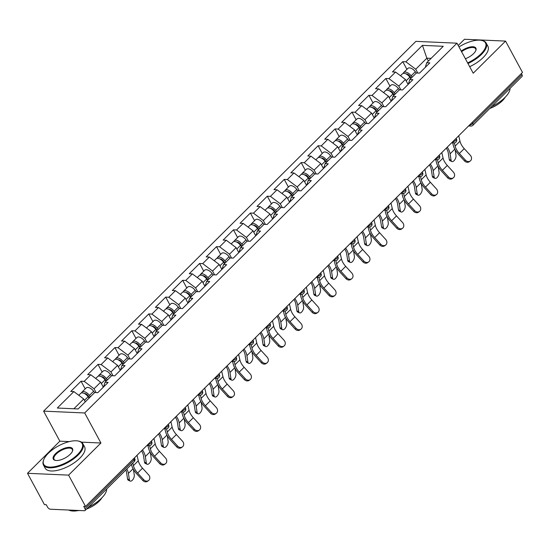 <?xml version="1.0" encoding="UTF-8"?>
<svg xmlns="http://www.w3.org/2000/svg" width="550" height="550" viewBox="0 0 550 550"><rect width="100%" height="100%" fill="white"/><g stroke="black" fill="none" stroke-linecap="round" stroke-linejoin="round"><path stroke-width="0.82" d="M69.3 441.595L59.847 441.176L27.5 473.303L44.44 504.632L46.234 504.707L47.472 506.997A2.688 1.403 -134.8 0 0 50.428 509.224L84.329 510.73A2.688 1.403 -134.8 0 0 85.064 510.496A2.688 1.403 -134.8 0 0 84.968 508.668L83.731 506.378L85.525 506.461L522.5 72.421L505.56 41.099L464.475 39.27L458.219 45.485M59.847 441.176L43.601 411.139L415.889 41.36L456.974 43.189L84.686 412.967L43.601 411.139M85.271 401.885L83.717 399.011L73.858 391.593L57.31 408.031L78.148 408.959L94.703 392.521L97.817 392.659L108.13 382.415L105.016 382.277L103.579 386.932M73.858 391.593L70.744 391.449L81.056 381.212L85.216 388.898M96.085 392.583L94.029 388.768L84.171 381.349L81.056 381.212M84.171 381.349L90.791 374.77L87.677 374.632L97.989 364.396L102.142 372.082M113.018 375.76L110.956 371.951L101.104 364.533L97.989 364.396M101.104 364.533L107.724 357.954L104.61 357.816L114.922 347.572L119.075 355.266M129.951 358.944L127.889 355.128L118.037 347.71L114.922 347.572M118.037 347.71L124.657 341.137L121.543 341L131.849 330.756L136.008 338.442M146.884 342.127L144.822 338.312L134.963 330.894L131.849 330.756M134.963 330.894L141.584 324.321L138.469 324.177L148.782 313.94L152.941 321.626M163.817 325.311L161.755 321.496L151.896 314.077L148.782 313.94M151.896 314.077L158.517 307.498L155.403 307.361L165.715 297.117L169.874 304.81M180.751 308.488L178.688 304.679L168.829 297.261L165.715 297.117M168.829 297.261L175.45 290.682L172.336 290.544L182.648 280.301L186.808 287.987M197.677 291.672L195.621 287.856L185.762 280.438L182.648 280.301M185.762 280.438L192.383 273.866L189.269 273.728L199.581 263.484L203.734 271.171M214.61 274.856L212.548 271.04L202.696 263.622L199.581 263.484M202.696 263.622L209.316 257.049L206.202 256.905L216.514 246.668L220.667 254.354M231.543 258.032L229.481 254.224L219.629 246.806L216.514 246.668M219.629 246.806L226.249 240.226L223.135 240.089L233.441 229.845L237.6 237.538M248.476 241.216L246.414 237.407L236.555 229.989L233.441 229.845M236.555 229.989L243.176 223.41L240.061 223.272L250.374 213.029L254.533 220.715M265.409 224.4L263.347 220.584L253.488 213.166L250.374 213.029M253.488 213.166L260.109 206.594L256.994 206.456L267.307 196.212L271.466 203.899M282.343 207.584L280.28 203.768L270.421 196.35L267.307 196.212M270.421 196.35L277.042 189.778L273.928 189.633L284.24 179.396L288.399 187.083M299.269 190.761L297.213 186.952L287.354 179.534L284.24 179.396M287.354 179.534L293.975 172.954L290.861 172.817L301.173 162.573L305.326 170.266M316.202 173.944L314.139 170.136L304.288 162.718L301.173 162.573M304.288 162.718L310.908 156.138L307.794 156.001L318.106 145.757L322.259 153.443M333.135 157.128L331.072 153.312L321.221 145.894L318.106 145.757M321.221 145.894L327.841 139.322L324.727 139.184L335.032 128.941L339.192 136.627M350.068 140.312L348.006 136.496L338.147 129.078L335.032 128.941M338.147 129.078L344.768 122.499L341.653 122.361L351.966 112.124L356.125 119.811M367.001 123.489L364.939 119.68L355.08 112.262L351.966 112.124M355.08 112.262L361.701 105.683L358.586 105.545L368.899 95.301L373.058 102.994M383.934 106.672L381.872 102.864L372.013 95.439L368.899 95.301M372.013 95.439L378.634 88.866L375.519 88.729L385.832 78.485L389.991 86.171M400.861 89.856L398.805 86.041L388.946 78.623L385.832 78.485M388.946 78.623L395.567 72.05L392.453 71.912L402.765 61.669L406.918 69.355M417.794 73.04L415.731 69.224L405.879 61.806L402.765 61.669M405.879 61.806L422.428 45.368L443.272 46.296L426.717 62.734L425.288 67.389M105.016 382.277L111.636 375.698L114.751 375.842L125.056 365.599L121.942 365.461L128.562 358.882L131.677 359.019L141.989 348.782L138.875 348.638L145.496 342.066L148.61 342.203L158.922 331.959L155.808 331.822L162.429 325.249L165.543 325.387L175.856 315.143L172.741 315.006L179.362 308.426L182.476 308.564L192.789 298.327L189.674 298.189L196.295 291.61L199.409 291.748L209.722 281.504L206.607 281.366L213.228 274.794L216.343 274.931L226.648 264.688L223.534 264.55L230.154 257.978L233.269 258.115L243.581 247.871L240.467 247.734L247.087 241.154L250.202 241.292L260.514 231.055L257.4 230.917L264.021 224.338L267.135 224.476L277.447 214.232L274.333 214.094L280.954 207.522L284.068 207.659L294.381 197.416L291.266 197.278L297.887 190.699L301.001 190.843L311.314 180.599L308.199 180.462L314.82 173.882L317.934 174.02L328.24 163.783L325.126 163.639L331.746 157.066L334.861 157.204L345.173 146.96L342.059 146.822L348.679 140.25L351.794 140.387L362.106 130.144L358.992 130.006L365.612 123.427L368.727 123.571L379.039 113.328L375.925 113.19L382.546 106.611L385.66 106.748L395.973 96.511L392.858 96.367L399.479 89.794L402.593 89.932L412.906 79.688L409.791 79.551L416.412 72.978L419.526 73.116L429.832 62.872L426.717 62.734M103.338 387.172L100.65 382.188L94.029 388.768M100.65 382.188L90.791 374.77M120.271 370.349L117.576 365.372L110.956 371.951M117.576 365.372L107.724 357.954M121.942 365.461L120.512 370.116M137.204 353.533L134.509 348.556L127.889 355.128M134.509 348.556L124.657 341.137M138.875 348.638L137.438 353.299M154.137 336.717L151.442 331.739L144.822 338.312M151.442 331.739L141.584 324.321M155.808 331.822L154.371 336.483M171.071 319.901L168.376 314.916L161.755 321.496M168.376 314.916L158.517 307.498M172.741 315.006L171.304 319.66M187.997 303.077L185.309 298.1L178.688 304.679M185.309 298.1L175.45 290.682M189.674 298.189L188.238 302.844M204.93 286.261L202.242 281.284L195.621 287.856M202.242 281.284L192.383 273.866M206.607 281.366L205.171 286.028M221.863 269.445L219.168 264.468L212.548 271.04M219.168 264.468L209.316 257.049M223.534 264.55L222.104 269.211M238.796 252.629L236.101 247.644L229.481 254.224M236.101 247.644L226.249 240.226M240.467 247.734L239.03 252.388M255.729 235.806L253.034 230.828L246.414 237.407M253.034 230.828L243.176 223.41M257.4 230.917L255.963 235.572M272.663 218.989L269.968 214.012L263.347 220.584M269.968 214.012L260.109 206.594M274.333 214.094L272.896 218.756M289.589 202.173L286.901 197.196L280.28 203.768M286.901 197.196L277.042 189.778M291.266 197.278L289.829 201.939M306.522 185.357L303.834 180.373L297.213 186.952M303.834 180.373L293.975 172.954M308.199 180.462L306.762 185.116M323.455 168.534L320.76 163.556L314.139 170.136M320.76 163.556L310.908 156.138M325.126 163.639L323.696 168.3M340.388 151.718L337.693 146.74L331.072 153.312M337.693 146.74L327.841 139.322M342.059 146.822L340.622 151.484M357.321 134.901L354.626 129.924L348.006 136.496M354.626 129.924L344.768 122.499M358.992 130.006L357.555 134.667M374.254 118.085L371.559 113.101L364.939 119.68M371.559 113.101L361.701 105.683M375.925 113.19L374.488 117.844M391.181 101.262L388.493 96.284L381.872 102.864M388.493 96.284L378.634 88.866M392.858 96.367L391.421 101.028M408.114 84.446L405.426 79.468L398.805 86.041M405.426 79.468L395.567 72.05M409.791 79.551L408.354 84.212M472.189 122.396L472.773 123.468L521.943 74.628L521.359 73.556M521.943 74.628A2.688 1.403 45.2 0 1 522.039 76.457L472.869 125.297A2.688 1.403 45.2 0 0 472.773 123.468A2.688 1.127 151.6 0 1 469.562 125.001M428.416 61.05L426.862 58.176L415.731 69.224M431.118 58.362L426.862 58.176L422.428 45.368M27.5 473.303L68.585 475.131L85.525 506.461M68.585 475.131L100.932 443.004L84.686 412.967M456.974 43.189L473.22 73.226L505.56 41.099M83.717 399.011L73.886 408.767M100.932 443.004L81.386 442.138M470.264 160.999L469.274 161.721A4.029 3.431 -126 0 1 464.454 160.882L465.444 160.167A4.029 3.431 54 0 0 470.264 160.999A4.029 3.431 54 0 0 470.332 155.313L464.228 148.631A12.004 6.249 45.2 0 1 461.299 144.567A12.004 6.249 45.2 0 1 459.993 141.233L458.728 135.761M465.444 160.167L459.346 153.484A12.004 6.249 45.2 0 1 456.418 149.414A12.004 6.249 45.2 0 1 455.111 146.087L454.369 142.876M452.712 142.835L453.303 145.372A14.334 7.466 -134.8 0 0 454.857 149.346A14.334 7.466 -134.8 0 0 458.356 154.199L464.454 160.882M447.246 147.173A14.334 7.466 45.2 0 1 448.394 149.057A14.334 7.466 45.2 0 1 450.106 153.835L451.103 160.291A4.029 2.007 114.7 0 0 451.859 161.528L450.024 160.683A4.029 2.007 -65.3 0 1 449.268 159.445L448.271 152.989A12.004 6.249 -134.8 0 0 446.834 148.988A12.004 6.249 -134.8 0 0 446.318 148.094M451.859 161.528A4.029 2.007 114.7 0 0 454.74 159.816A4.029 2.007 114.7 0 0 455.991 155.437L455.118 149.806M400.482 75.749L402.387 73.858A5.912 3.08 45.2 0 1 409.832 77.165L410.822 78.526M403.226 73.404A5.912 3.08 45.2 0 1 403.693 72.566A5.912 3.08 45.2 0 1 411.139 75.873L412.129 77.227M403.693 72.566L407.866 68.413A5.912 3.08 45.2 0 1 415.312 71.72L416.302 73.081M411.228 78.121L409.846 76.223A3.582 1.863 -134.8 0 0 406.031 73.906M452.457 142.828A14.334 7.466 45.2 0 1 452.863 143.481M467.631 62.893A21.863 9.185 -28.4 0 0 480.879 53.969A21.863 9.185 -28.4 0 0 481.284 40.356A21.863 9.185 -28.4 0 0 458.996 46.922M481.58 40.418A22.399 9.412 151.6 0 1 481.882 40.466A22.399 9.412 151.6 0 1 486.2 43.093A22.399 9.412 151.6 0 1 481.47 54.416A22.399 9.412 151.6 0 1 467.974 63.525M461.237 51.068A10.931 4.592 151.6 0 1 472.203 46.736A10.931 4.592 151.6 0 1 475.798 50.579A10.931 4.592 151.6 0 1 473.571 53.639A10.931 4.592 151.6 0 1 465.396 58.754M475.668 50.868A10.395 4.366 -28.4 0 0 475.64 48.806A10.395 4.366 -28.4 0 0 461.581 51.7M510.056 88.358A22.399 9.412 151.6 0 1 504.824 97.611A22.399 9.412 151.6 0 1 491.783 106.514M505.154 97.281A16.129 6.779 151.6 0 1 502.411 100.712A16.129 6.779 151.6 0 1 489.83 108.453M486.2 43.093L487.898 46.241A22.399 9.412 151.6 0 1 483.168 57.557A22.399 9.412 151.6 0 1 469.672 66.674M48.318 453.283A21.863 9.185 -28.4 0 0 43.862 459.408A21.863 9.185 -28.4 0 0 53.529 466.868A21.863 9.185 -28.4 0 0 77.55 454.582A21.863 9.185 -28.4 0 0 77.956 440.976A21.863 9.185 -28.4 0 0 48.318 453.283M78.251 441.031A22.399 9.412 151.6 0 1 78.554 441.086A22.399 9.412 151.6 0 1 82.871 443.706A22.399 9.412 151.6 0 1 78.141 455.029A22.399 9.412 151.6 0 1 58.039 466.62A22.399 9.412 151.6 0 1 43.464 465.011A22.399 9.412 151.6 0 1 43.629 459.972A22.399 9.412 151.6 0 1 43.752 459.683M55.626 453.606A10.931 4.592 151.6 0 1 67.636 447.466A10.931 4.592 151.6 0 1 72.469 451.192A10.931 4.592 151.6 0 1 70.242 454.259A10.931 4.592 151.6 0 1 55.419 460.412A10.931 4.592 151.6 0 1 55.626 453.606M72.339 451.481A10.395 4.366 -28.4 0 0 72.304 449.419A10.395 4.366 -28.4 0 0 65.546 448.669A10.395 4.366 -28.4 0 0 56.217 454.053A10.395 4.366 -28.4 0 0 54.024 459.305A10.395 4.366 -28.4 0 0 55.736 460.46M106.728 488.971A22.399 9.412 151.6 0 1 101.496 498.224A22.399 9.412 151.6 0 1 88.454 507.127M78.733 510.482A22.399 9.412 151.6 0 1 68.729 510.036M101.826 497.894A16.129 6.779 151.6 0 1 99.083 501.325A16.129 6.779 151.6 0 1 86.501 509.066M79.936 510.538A16.129 6.779 151.6 0 1 78.423 510.544M82.871 443.706L84.569 446.854A22.399 9.412 151.6 0 1 79.839 458.178A22.399 9.412 151.6 0 1 59.744 469.769A22.399 9.412 151.6 0 1 45.162 468.16L43.464 465.011M453.331 177.815L452.341 178.537A4.029 3.431 -126 0 1 447.528 177.705L448.518 176.983A4.029 3.431 54 0 0 453.331 177.815A4.029 3.431 54 0 0 453.399 172.129L447.294 165.447A12.004 6.249 45.2 0 1 444.373 161.384A12.004 6.249 45.2 0 1 443.066 158.056L441.801 152.584M448.518 176.983L442.413 170.301A12.004 6.249 45.2 0 1 439.484 166.231A12.004 6.249 45.2 0 1 438.178 162.903L437.436 159.692M435.786 159.658L436.37 162.188A14.334 7.466 -134.8 0 0 437.931 166.162A14.334 7.466 -134.8 0 0 441.423 171.022L447.528 177.705M436.397 194.638L435.408 195.353A4.029 3.431 -126 0 1 430.595 194.521L431.585 193.799A4.029 3.431 54 0 0 436.397 194.638A4.029 3.431 54 0 0 436.466 188.952L430.361 182.27A12.004 6.249 45.2 0 1 427.439 178.2A12.004 6.249 45.2 0 1 426.133 174.873L424.868 169.4M431.585 193.799L425.48 187.117A12.004 6.249 45.2 0 1 422.551 183.054A12.004 6.249 45.2 0 1 421.245 179.719L420.502 176.509M418.853 176.474L419.437 179.004A14.334 7.466 -134.8 0 0 420.998 182.985A14.334 7.466 -134.8 0 0 424.49 187.839L430.595 194.521M419.464 211.454L418.474 212.176A4.029 3.431 -126 0 1 413.662 211.337L414.652 210.616A4.029 3.431 54 0 0 419.464 211.454A4.029 3.431 54 0 0 419.533 205.769L413.435 199.086A12.004 6.249 45.2 0 1 410.506 195.016A12.004 6.249 45.2 0 1 409.2 191.689L407.935 186.216M414.652 210.616L408.547 203.94A12.004 6.249 45.2 0 1 405.618 199.87A12.004 6.249 45.2 0 1 404.319 196.542L403.569 193.332M401.919 193.291L402.504 195.827A14.334 7.466 -134.8 0 0 404.064 199.801A14.334 7.466 -134.8 0 0 407.557 204.655L413.662 211.337M402.531 228.271L401.541 228.992A4.029 3.431 -126 0 1 396.729 228.154L397.719 227.439A4.029 3.431 54 0 0 402.531 228.271A4.029 3.431 54 0 0 402.6 222.585L396.502 215.903A12.004 6.249 45.2 0 1 393.573 211.839A12.004 6.249 45.2 0 1 392.267 208.505L391.002 203.032M397.719 227.439L391.614 220.756A12.004 6.249 45.2 0 1 388.692 216.686A12.004 6.249 45.2 0 1 387.386 213.359L386.643 210.148M384.986 210.107L385.571 212.644A14.334 7.466 -134.8 0 0 387.131 216.617A14.334 7.466 -134.8 0 0 390.624 221.471L396.729 228.154M385.598 245.087L384.615 245.809A4.029 3.431 -126 0 1 379.796 244.977L380.786 244.255A4.029 3.431 54 0 0 385.598 245.087A4.029 3.431 54 0 0 385.674 239.401L379.569 232.719A12.004 6.249 45.2 0 1 376.64 228.656A12.004 6.249 45.2 0 1 375.334 225.328L374.069 219.856M380.786 244.255L374.681 237.572A12.004 6.249 45.2 0 1 371.759 233.509A12.004 6.249 45.2 0 1 370.453 230.175L369.71 226.964M368.053 226.93L368.644 229.46A14.334 7.466 -134.8 0 0 370.198 233.434A14.334 7.466 -134.8 0 0 373.697 238.294L379.796 244.977M430.313 163.989A14.334 7.466 45.2 0 1 431.461 165.88A14.334 7.466 45.2 0 1 433.173 170.651L434.17 177.107A4.029 2.007 114.7 0 0 434.926 178.344L433.091 177.499A4.029 2.007 -65.3 0 1 432.334 176.261L431.337 169.806A12.004 6.249 -134.8 0 0 429.901 165.804A12.004 6.249 -134.8 0 0 429.385 164.911M434.926 178.344A4.029 2.007 114.7 0 0 437.807 176.639A4.029 2.007 114.7 0 0 439.058 172.253L438.185 166.629M383.549 92.565L385.454 90.674A5.912 3.08 45.2 0 1 392.899 93.981L393.889 95.343M386.299 90.221A5.912 3.08 45.2 0 1 386.76 89.382A5.912 3.08 45.2 0 1 394.206 92.689L395.196 94.05M386.76 89.382L390.94 85.229A5.912 3.08 45.2 0 1 398.386 88.536L399.376 89.897M394.295 94.937L392.913 93.039A3.582 1.863 -134.8 0 0 389.104 90.723M435.531 159.644A14.334 7.466 45.2 0 1 435.93 160.297M413.38 180.806A14.334 7.466 45.2 0 1 414.528 182.696A14.334 7.466 45.2 0 1 416.24 187.474L417.244 193.923A4.029 2.007 114.7 0 0 417.993 195.161L416.158 194.315A4.029 2.007 -65.3 0 1 415.408 193.077L414.404 186.629A12.004 6.249 -134.8 0 0 412.967 182.627A12.004 6.249 -134.8 0 0 412.452 181.727M417.993 195.161A4.029 2.007 114.7 0 0 420.874 193.456A4.029 2.007 114.7 0 0 422.125 189.076L421.252 183.446M366.623 109.388L368.527 107.491A5.912 3.08 45.2 0 1 375.966 110.797L376.956 112.159M369.366 107.037A5.912 3.08 45.2 0 1 369.827 106.198A5.912 3.08 45.2 0 1 377.272 109.505L378.263 110.866M369.827 106.198L374.007 102.046A5.912 3.08 45.2 0 1 381.453 105.353L382.442 106.714M377.362 111.76L375.98 109.856A3.582 1.863 -134.8 0 0 372.171 107.546M418.598 176.461A14.334 7.466 45.2 0 1 418.997 177.114M396.447 197.629A14.334 7.466 45.2 0 1 397.595 199.512A14.334 7.466 45.2 0 1 399.307 204.291L400.311 210.746A4.029 2.007 114.7 0 0 401.067 211.984L399.231 211.138A4.029 2.007 -65.3 0 1 398.475 209.901L397.471 203.445A12.004 6.249 -134.8 0 0 396.041 199.444A12.004 6.249 -134.8 0 0 395.519 198.55M401.067 211.984A4.029 2.007 114.7 0 0 403.947 210.272A4.029 2.007 114.7 0 0 405.192 205.893L404.319 200.262M349.69 126.204L351.594 124.314A5.912 3.08 45.2 0 1 359.04 127.621L360.03 128.975M352.433 123.853A5.912 3.08 45.2 0 1 352.894 123.014A5.912 3.08 45.2 0 1 360.339 126.321L361.329 127.683M352.894 123.014L357.074 118.869A5.912 3.08 45.2 0 1 364.519 122.176L365.509 123.537M360.436 128.576L359.047 126.672A3.582 1.863 -134.8 0 0 355.238 124.362M401.665 193.284A14.334 7.466 45.2 0 1 402.071 193.937M379.514 214.445A14.334 7.466 45.2 0 1 380.662 216.329A14.334 7.466 45.2 0 1 382.381 221.107L383.377 227.562A4.029 2.007 114.7 0 0 384.134 228.8L382.298 227.954A4.029 2.007 -65.3 0 1 381.542 226.717L380.538 220.261A12.004 6.249 -134.8 0 0 379.108 216.26A12.004 6.249 -134.8 0 0 378.586 215.366M384.134 228.8A4.029 2.007 114.7 0 0 387.014 227.088A4.029 2.007 114.7 0 0 388.259 222.709L387.393 217.078M332.757 143.021L334.661 141.13A5.912 3.08 45.2 0 1 342.107 144.437L343.097 145.798M335.5 140.676A5.912 3.08 45.2 0 1 335.961 139.838A5.912 3.08 45.2 0 1 343.406 143.144L344.396 144.506M335.961 139.838L340.141 135.685A5.912 3.08 45.2 0 1 347.586 138.992L348.576 140.353M343.502 145.392L342.114 143.495A3.582 1.863 -134.8 0 0 338.305 141.178M384.732 210.1A14.334 7.466 45.2 0 1 385.138 210.753M362.581 231.261A14.334 7.466 45.2 0 1 363.729 233.152A14.334 7.466 45.2 0 1 365.447 237.923L366.444 244.379A4.029 2.007 114.7 0 0 367.201 245.616L365.365 244.771A4.029 2.007 -65.3 0 1 364.609 243.533L363.612 237.077A12.004 6.249 -134.8 0 0 362.175 233.076A12.004 6.249 -134.8 0 0 361.652 232.183M367.201 245.616A4.029 2.007 114.7 0 0 370.081 243.911A4.029 2.007 114.7 0 0 371.326 239.532L370.459 233.901M315.824 159.837L317.728 157.946A5.912 3.08 45.2 0 1 325.174 161.253L326.164 162.614M318.567 157.493A5.912 3.08 45.2 0 1 319.028 156.654A5.912 3.08 45.2 0 1 326.473 159.961L327.463 161.322M319.028 156.654L323.207 152.501A5.912 3.08 45.2 0 1 330.653 155.808L331.643 157.169M326.569 162.209L325.188 160.311A3.582 1.863 -134.8 0 0 321.372 157.994M367.799 226.916A14.334 7.466 45.2 0 1 368.204 227.569M368.672 261.91L367.682 262.625A4.029 3.431 -126 0 1 362.862 261.793L363.853 261.071A4.029 3.431 54 0 0 368.672 261.91A4.029 3.431 54 0 0 368.741 256.224L362.636 249.542A12.004 6.249 45.2 0 1 359.707 245.472A12.004 6.249 45.2 0 1 358.401 242.144L357.136 236.672M363.853 261.071L357.754 254.389A12.004 6.249 45.2 0 1 354.826 250.326A12.004 6.249 45.2 0 1 353.519 246.998L352.777 243.781M351.12 243.746L351.711 246.283A14.334 7.466 -134.8 0 0 353.265 250.257A14.334 7.466 -134.8 0 0 356.764 255.111L362.862 261.793M345.654 248.077A14.334 7.466 45.2 0 1 346.803 249.968A14.334 7.466 45.2 0 1 348.514 254.746L349.511 261.195A4.029 2.007 114.7 0 0 350.268 262.433L348.432 261.587A4.029 2.007 -65.3 0 1 347.676 260.349L346.679 253.901A12.004 6.249 -134.8 0 0 345.242 249.899A12.004 6.249 -134.8 0 0 344.726 249.006M350.268 262.433A4.029 2.007 114.7 0 0 353.148 260.728A4.029 2.007 114.7 0 0 354.399 256.348L353.526 250.718M298.891 176.66L300.795 174.762A5.912 3.08 45.2 0 1 308.241 178.069L309.231 179.431M301.634 174.309A5.912 3.08 45.2 0 1 302.101 173.47A5.912 3.08 45.2 0 1 309.547 176.777L310.537 178.138M302.101 173.47L306.274 169.324A5.912 3.08 45.2 0 1 313.72 172.624L314.71 173.986M309.636 179.032L308.254 177.127A3.582 1.863 -134.8 0 0 304.439 174.817M350.866 243.732A14.334 7.466 45.2 0 1 351.271 244.386M351.739 278.726L350.749 279.448A4.029 3.431 -126 0 1 345.936 278.609L346.926 277.887A4.029 3.431 54 0 0 351.739 278.726A4.029 3.431 54 0 0 351.808 273.041L345.702 266.358A12.004 6.249 45.2 0 1 342.781 262.288A12.004 6.249 45.2 0 1 341.474 258.961L340.209 253.488M346.926 277.887L340.821 271.212A12.004 6.249 45.2 0 1 337.893 267.142A12.004 6.249 45.2 0 1 336.586 263.814L335.844 260.604M334.194 260.562L334.778 263.099A14.334 7.466 -134.8 0 0 336.339 267.073A14.334 7.466 -134.8 0 0 339.831 271.927L345.936 278.609M328.721 264.901A14.334 7.466 45.2 0 1 329.869 266.784A14.334 7.466 45.2 0 1 331.581 271.562L332.578 278.018A4.029 2.007 114.7 0 0 333.334 279.256L331.499 278.41A4.029 2.007 -65.3 0 1 330.743 277.173L329.746 270.717A12.004 6.249 -134.8 0 0 328.309 266.716A12.004 6.249 -134.8 0 0 327.793 265.822M333.334 279.256A4.029 2.007 114.7 0 0 336.215 277.544A4.029 2.007 114.7 0 0 337.466 273.164L336.593 267.534M281.957 193.476L283.862 191.586A5.912 3.08 45.2 0 1 291.308 194.893L292.298 196.247M284.707 191.125A5.912 3.08 45.2 0 1 285.168 190.293A5.912 3.08 45.2 0 1 292.614 193.593L293.604 194.954M285.168 190.293L289.348 186.141A5.912 3.08 45.2 0 1 296.794 189.447L297.784 190.809M292.703 195.848L291.321 193.944A3.582 1.863 -134.8 0 0 287.512 191.634M333.939 260.556A14.334 7.466 45.2 0 1 334.338 261.209M334.806 295.543L333.816 296.264A4.029 3.431 -126 0 1 329.003 295.426L329.993 294.711A4.029 3.431 54 0 0 334.806 295.543A4.029 3.431 54 0 0 334.874 289.857L328.769 283.174A12.004 6.249 45.2 0 1 325.847 279.111A12.004 6.249 45.2 0 1 324.541 275.777L323.276 270.304M329.993 294.711L323.888 288.028A12.004 6.249 45.2 0 1 320.959 283.958A12.004 6.249 45.2 0 1 319.653 280.631L318.911 277.42M317.261 277.379L317.845 279.916A14.334 7.466 -134.8 0 0 319.406 283.889A14.334 7.466 -134.8 0 0 322.898 288.75L329.003 295.426M311.788 281.717A14.334 7.466 45.2 0 1 312.936 283.601A14.334 7.466 45.2 0 1 314.648 288.379L315.652 294.834A4.029 2.007 114.7 0 0 316.401 296.072L314.566 295.226A4.029 2.007 -65.3 0 1 313.809 293.989L312.812 287.533A12.004 6.249 -134.8 0 0 311.376 283.532A12.004 6.249 -134.8 0 0 310.86 282.638M316.401 296.072A4.029 2.007 114.7 0 0 319.282 294.36A4.029 2.007 114.7 0 0 320.533 289.981L319.66 284.35M265.031 210.292L266.929 208.402A5.912 3.08 45.2 0 1 274.374 211.709L275.364 213.07M267.774 207.948A5.912 3.08 45.2 0 1 268.235 207.109A5.912 3.08 45.2 0 1 275.681 210.416L276.671 211.778M268.235 207.109L272.415 202.957A5.912 3.08 45.2 0 1 279.861 206.264L280.851 207.625M275.77 212.664L274.388 210.767A3.582 1.863 -134.8 0 0 270.579 208.45M317.006 277.372A14.334 7.466 45.2 0 1 317.405 278.025M317.873 312.359L316.882 313.081A4.029 3.431 -126 0 1 312.07 312.249L313.06 311.527A4.029 3.431 54 0 0 317.873 312.359A4.029 3.431 54 0 0 317.941 306.673L311.843 299.991A12.004 6.249 45.2 0 1 308.914 295.928A12.004 6.249 45.2 0 1 307.608 292.6L306.343 287.127M313.06 311.527L306.955 304.844A12.004 6.249 45.2 0 1 304.026 300.781A12.004 6.249 45.2 0 1 302.727 297.447L301.978 294.236M300.327 294.202L300.912 296.732A14.334 7.466 -134.8 0 0 302.472 300.706A14.334 7.466 -134.8 0 0 305.965 305.566L312.07 312.249M294.855 298.533A14.334 7.466 45.2 0 1 296.003 300.424A14.334 7.466 45.2 0 1 297.715 305.195L298.719 311.651A4.029 2.007 114.7 0 0 299.475 312.888L297.639 312.043A4.029 2.007 -65.3 0 1 296.883 310.805L295.879 304.349A12.004 6.249 -134.8 0 0 294.449 300.355A12.004 6.249 -134.8 0 0 293.927 299.454M299.475 312.888A4.029 2.007 114.7 0 0 302.356 311.183A4.029 2.007 114.7 0 0 303.6 306.804L302.727 301.173M248.098 227.109L250.002 225.218A5.912 3.08 45.2 0 1 257.448 228.525L258.438 229.886M250.841 224.764A5.912 3.08 45.2 0 1 251.302 223.926A5.912 3.08 45.2 0 1 258.748 227.232L259.738 228.594M251.302 223.926L255.482 219.773A5.912 3.08 45.2 0 1 262.928 223.08L263.918 224.441M258.844 229.488L257.455 227.583A3.582 1.863 -134.8 0 0 253.646 225.266M300.073 294.188A14.334 7.466 45.2 0 1 300.479 294.841M300.939 329.182L299.949 329.897A4.029 3.431 -126 0 1 295.137 329.065L296.127 328.343A4.029 3.431 54 0 0 300.939 329.182A4.029 3.431 54 0 0 301.008 323.496L294.91 316.814A12.004 6.249 45.2 0 1 291.981 312.744A12.004 6.249 45.2 0 1 290.675 309.416L289.41 303.944M296.127 328.343L290.022 321.661A12.004 6.249 45.2 0 1 287.1 317.597A12.004 6.249 45.2 0 1 285.794 314.27L285.051 311.053M283.394 311.018L283.979 313.555A14.334 7.466 -134.8 0 0 285.539 317.529A14.334 7.466 -134.8 0 0 289.032 322.382L295.137 329.065M277.922 315.349A14.334 7.466 45.2 0 1 279.07 317.24A14.334 7.466 45.2 0 1 280.789 322.018L281.786 328.467A4.029 2.007 114.7 0 0 282.542 329.704L280.706 328.859A4.029 2.007 -65.3 0 1 279.95 327.628L278.946 321.173A12.004 6.249 -134.8 0 0 277.516 317.171A12.004 6.249 -134.8 0 0 276.994 316.278M282.542 329.704A4.029 2.007 114.7 0 0 285.423 327.999A4.029 2.007 114.7 0 0 286.667 323.62L285.801 317.989M231.165 243.932L233.069 242.034A5.912 3.08 45.2 0 1 240.515 245.341L241.505 246.702M233.908 241.581A5.912 3.08 45.2 0 1 234.369 240.742A5.912 3.08 45.2 0 1 241.814 244.049L242.804 245.41M234.369 240.742L238.549 236.596A5.912 3.08 45.2 0 1 245.994 239.896L246.984 241.258M241.911 246.304L240.522 244.399A3.582 1.863 -134.8 0 0 236.713 242.089M283.14 311.004A14.334 7.466 45.2 0 1 283.546 311.657M284.006 345.998L283.023 346.72A4.029 3.431 -126 0 1 278.204 345.881L279.194 345.166A4.029 3.431 54 0 0 284.006 345.998A4.029 3.431 54 0 0 284.082 340.312L277.977 333.63A12.004 6.249 45.2 0 1 275.048 329.56A12.004 6.249 45.2 0 1 273.742 326.232L272.477 320.76M279.194 345.166L273.089 338.484A12.004 6.249 45.2 0 1 270.167 334.414A12.004 6.249 45.2 0 1 268.861 331.086L268.118 327.876M266.461 327.834L267.053 330.371A14.334 7.466 -134.8 0 0 268.606 334.345A14.334 7.466 -134.8 0 0 272.099 339.199L278.204 345.881M260.989 332.173A14.334 7.466 45.2 0 1 262.137 334.056A14.334 7.466 45.2 0 1 263.856 338.834L264.853 345.29A4.029 2.007 114.7 0 0 265.609 346.528L263.773 345.682A4.029 2.007 -65.3 0 1 263.017 344.444L262.02 337.989A12.004 6.249 -134.8 0 0 260.583 333.988A12.004 6.249 -134.8 0 0 260.061 333.094M265.609 346.528A4.029 2.007 114.7 0 0 268.489 344.816A4.029 2.007 114.7 0 0 269.734 340.436L268.868 334.806M214.232 260.748L216.136 258.857A5.912 3.08 45.2 0 1 223.582 262.164L224.572 263.526M216.975 258.397A5.912 3.08 45.2 0 1 217.436 257.565A5.912 3.08 45.2 0 1 224.881 260.865L225.871 262.226M217.436 257.565L221.616 253.413A5.912 3.08 45.2 0 1 229.061 256.719L230.051 258.081M224.978 263.12L223.596 261.216A3.582 1.863 -134.8 0 0 219.78 258.906M266.207 327.827A14.334 7.466 45.2 0 1 266.613 328.481M267.08 362.814L266.09 363.536A4.029 3.431 -126 0 1 261.271 362.697L262.261 361.982A4.029 3.431 54 0 0 267.08 362.814A4.029 3.431 54 0 0 267.149 357.129L261.044 350.446A12.004 6.249 45.2 0 1 258.115 346.383A12.004 6.249 45.2 0 1 256.809 343.049L255.544 337.583M262.261 361.982L256.163 355.3A12.004 6.249 45.2 0 1 253.234 351.23A12.004 6.249 45.2 0 1 251.928 347.903L251.185 344.692M249.528 344.657L250.119 347.188A14.334 7.466 -134.8 0 0 251.673 351.161A14.334 7.466 -134.8 0 0 255.173 356.022L261.271 362.697M244.062 348.989A14.334 7.466 45.2 0 1 245.211 350.873A14.334 7.466 45.2 0 1 246.923 355.651L247.919 362.106A4.029 2.007 114.7 0 0 248.676 363.344L246.84 362.498A4.029 2.007 -65.3 0 1 246.084 361.261L245.087 354.805A12.004 6.249 -134.8 0 0 243.65 350.804A12.004 6.249 -134.8 0 0 243.134 349.91M248.676 363.344A4.029 2.007 114.7 0 0 251.556 361.632A4.029 2.007 114.7 0 0 252.808 357.252L251.934 351.622M197.299 277.564L199.203 275.674A5.912 3.08 45.2 0 1 206.649 278.981L207.639 280.342M200.042 275.22A5.912 3.08 45.2 0 1 200.509 274.381A5.912 3.08 45.2 0 1 207.955 277.688L208.945 279.049M200.509 274.381L204.683 270.229A5.912 3.08 45.2 0 1 212.128 273.536L213.118 274.897M208.044 279.936L206.663 278.039A3.582 1.863 -134.8 0 0 202.847 275.722M249.274 344.644A14.334 7.466 45.2 0 1 249.679 345.297M250.147 379.631L249.157 380.353A4.029 3.431 -126 0 1 244.344 379.521L245.334 378.799A4.029 3.431 54 0 0 250.147 379.631A4.029 3.431 54 0 0 250.216 373.945L244.111 367.269A12.004 6.249 45.2 0 1 241.182 363.199A12.004 6.249 45.2 0 1 239.883 359.872L238.617 354.399M245.334 378.799L239.229 372.116A12.004 6.249 45.2 0 1 236.301 368.053A12.004 6.249 45.2 0 1 234.994 364.719L234.252 361.508M232.602 361.474L233.186 364.004A14.334 7.466 -134.8 0 0 234.747 367.984A14.334 7.466 -134.8 0 0 238.239 372.838L244.344 379.521M227.129 365.805A14.334 7.466 45.2 0 1 228.278 367.696A14.334 7.466 45.2 0 1 229.989 372.467L230.986 378.922A4.029 2.007 114.7 0 0 231.742 380.16L229.907 379.314A4.029 2.007 -65.3 0 1 229.151 378.077L228.154 371.621A12.004 6.249 -134.8 0 0 226.717 367.627A12.004 6.249 -134.8 0 0 226.201 366.726M231.742 380.16A4.029 2.007 114.7 0 0 234.623 378.455A4.029 2.007 114.7 0 0 235.874 374.076L235.001 368.445M180.366 294.381L182.27 292.49A5.912 3.08 45.2 0 1 189.716 295.797L190.706 297.158M183.116 292.036A5.912 3.08 45.2 0 1 183.576 291.197A5.912 3.08 45.2 0 1 191.022 294.504L192.012 295.866M183.576 291.197L187.756 287.045A5.912 3.08 45.2 0 1 195.202 290.352L196.192 291.713M191.111 296.759L189.729 294.855A3.582 1.863 -134.8 0 0 185.921 292.538M232.347 361.46A14.334 7.466 45.2 0 1 232.746 362.113M233.214 396.454L232.224 397.169A4.029 3.431 -126 0 1 227.411 396.337L228.401 395.615A4.029 3.431 54 0 0 233.214 396.454A4.029 3.431 54 0 0 233.282 390.768L227.178 384.086A12.004 6.249 45.2 0 1 224.256 380.016A12.004 6.249 45.2 0 1 222.949 376.688L221.684 371.216M228.401 395.615L222.296 388.933A12.004 6.249 45.2 0 1 219.367 384.869A12.004 6.249 45.2 0 1 218.061 381.542L217.319 378.324M215.669 378.29L216.253 380.827A14.334 7.466 -134.8 0 0 217.814 384.801A14.334 7.466 -134.8 0 0 221.306 389.654L227.411 396.337M210.196 382.628A14.334 7.466 45.2 0 1 211.344 384.512A14.334 7.466 45.2 0 1 213.056 389.29L214.053 395.746A4.029 2.007 114.7 0 0 214.809 396.976L212.974 396.131A4.029 2.007 -65.3 0 1 212.218 394.9L211.221 388.444A12.004 6.249 -134.8 0 0 209.784 384.443A12.004 6.249 -134.8 0 0 209.268 383.549M214.809 396.976A4.029 2.007 114.7 0 0 217.69 395.271A4.029 2.007 114.7 0 0 218.941 390.892L218.068 385.261M163.439 311.204L165.337 309.313A5.912 3.08 45.2 0 1 172.782 312.613L173.772 313.974M166.183 308.853A5.912 3.08 45.2 0 1 166.643 308.014A5.912 3.08 45.2 0 1 174.089 311.321L175.079 312.682M166.643 308.014L170.823 303.868A5.912 3.08 45.2 0 1 178.269 307.175L179.259 308.529M174.178 313.576L172.796 311.671A3.582 1.863 -134.8 0 0 168.988 309.361M215.414 378.276A14.334 7.466 45.2 0 1 215.813 378.936M216.281 413.27L215.291 413.992A4.029 3.431 -126 0 1 210.478 413.153L211.468 412.438A4.029 3.431 54 0 0 216.281 413.27A4.029 3.431 54 0 0 216.349 407.584L210.244 400.902A12.004 6.249 45.2 0 1 207.322 396.832A12.004 6.249 45.2 0 1 206.016 393.504L204.751 388.032M211.468 412.438L205.363 405.756A12.004 6.249 45.2 0 1 202.434 401.686A12.004 6.249 45.2 0 1 201.135 398.358L200.386 395.147M198.736 395.106L199.32 397.643A14.334 7.466 -134.8 0 0 200.881 401.617A14.334 7.466 -134.8 0 0 204.373 406.471L210.478 413.153M193.263 399.444A14.334 7.466 45.2 0 1 194.411 401.328A14.334 7.466 45.2 0 1 196.123 406.106L197.127 412.562A4.029 2.007 114.7 0 0 197.883 413.799L196.048 412.954A4.029 2.007 -65.3 0 1 195.291 411.716L194.288 405.261A12.004 6.249 -134.8 0 0 192.857 401.259A12.004 6.249 -134.8 0 0 192.335 400.366M197.883 413.799A4.029 2.007 114.7 0 0 200.764 412.087A4.029 2.007 114.7 0 0 202.008 407.708L201.135 402.078M146.506 328.02L148.411 326.129A5.912 3.08 45.2 0 1 155.856 329.436L156.846 330.798M149.249 325.669A5.912 3.08 45.2 0 1 149.71 324.837A5.912 3.08 45.2 0 1 157.156 328.144L158.146 329.498M149.71 324.837L153.89 320.684A5.912 3.08 45.2 0 1 161.336 323.991L162.326 325.353M157.245 330.392L155.863 328.488A3.582 1.863 -134.8 0 0 152.054 326.178M198.481 395.099A14.334 7.466 45.2 0 1 198.887 395.752M199.347 430.086L198.357 430.808A4.029 3.431 -126 0 1 193.545 429.976L194.535 429.254A4.029 3.431 54 0 0 199.347 430.086A4.029 3.431 54 0 0 199.416 424.401L193.318 417.718A12.004 6.249 45.2 0 1 190.389 413.655A12.004 6.249 45.2 0 1 189.083 410.328L187.818 404.855M194.535 429.254L188.43 422.572A12.004 6.249 45.2 0 1 185.508 418.502A12.004 6.249 45.2 0 1 184.202 415.174L183.459 411.964M181.803 411.929L182.387 414.459A14.334 7.466 -134.8 0 0 183.947 418.433A14.334 7.466 -134.8 0 0 187.44 423.294L193.545 429.976M176.33 416.261A14.334 7.466 45.2 0 1 177.478 418.144A14.334 7.466 45.2 0 1 179.19 422.922L180.194 429.378A4.029 2.007 114.7 0 0 180.95 430.616L179.114 429.77A4.029 2.007 -65.3 0 1 178.358 428.533L177.354 422.077A12.004 6.249 -134.8 0 0 175.924 418.076A12.004 6.249 -134.8 0 0 175.402 417.182M180.95 430.616A4.029 2.007 114.7 0 0 183.831 428.904A4.029 2.007 114.7 0 0 185.075 424.524L184.202 418.901M129.573 344.836L131.478 342.946A5.912 3.08 45.2 0 1 138.923 346.252L139.913 347.614M132.316 342.492A5.912 3.08 45.2 0 1 132.777 341.653A5.912 3.08 45.2 0 1 140.222 344.96L141.213 346.321M132.777 341.653L136.957 337.501A5.912 3.08 45.2 0 1 144.403 340.808L145.392 342.169M140.319 347.208L138.93 345.311A3.582 1.863 -134.8 0 0 135.121 342.994M181.548 411.916A14.334 7.466 45.2 0 1 181.954 412.569M182.414 446.909L181.424 447.624A4.029 3.431 -126 0 1 176.612 446.793L177.602 446.071A4.029 3.431 54 0 0 182.414 446.909A4.029 3.431 54 0 0 182.49 441.217L176.385 434.541A12.004 6.249 45.2 0 1 173.456 430.471A12.004 6.249 45.2 0 1 172.15 427.144L170.885 421.671M177.602 446.071L171.497 439.388A12.004 6.249 45.2 0 1 168.575 435.325A12.004 6.249 45.2 0 1 167.269 431.991L166.526 428.78M164.869 428.746L165.454 431.276A14.334 7.466 -134.8 0 0 167.014 435.256A14.334 7.466 -134.8 0 0 170.507 440.11L176.612 446.793M159.397 433.077A14.334 7.466 45.2 0 1 160.545 434.967A14.334 7.466 45.2 0 1 162.264 439.746L163.261 446.194A4.029 2.007 114.7 0 0 164.017 447.432L162.181 446.586A4.029 2.007 -65.3 0 1 161.425 445.349L160.428 438.9A12.004 6.249 -134.8 0 0 158.991 434.899A12.004 6.249 -134.8 0 0 158.469 433.998M164.017 447.432A4.029 2.007 114.7 0 0 166.897 445.727A4.029 2.007 114.7 0 0 168.142 441.348L167.276 435.717M112.64 361.652L114.544 359.762A5.912 3.08 45.2 0 1 121.99 363.069L122.98 364.43M115.383 359.308A5.912 3.08 45.2 0 1 115.844 358.469A5.912 3.08 45.2 0 1 123.289 361.776L124.279 363.138M115.844 358.469L120.024 354.317A5.912 3.08 45.2 0 1 127.469 357.624L128.459 358.985M123.386 364.031L122.004 362.127A3.582 1.863 -134.8 0 0 118.188 359.81M164.615 428.732A14.334 7.466 45.2 0 1 165.021 429.385M165.488 463.726L164.498 464.441A4.029 3.431 -126 0 1 159.679 463.609L160.669 462.887A4.029 3.431 54 0 0 165.488 463.726A4.029 3.431 54 0 0 165.557 458.04L159.452 451.357A12.004 6.249 45.2 0 1 156.523 447.288A12.004 6.249 45.2 0 1 155.217 443.96L153.952 438.487M160.669 462.887L154.571 456.204A12.004 6.249 45.2 0 1 151.642 452.141A12.004 6.249 45.2 0 1 150.336 448.814L149.593 445.596M147.936 445.562L148.528 448.099A14.334 7.466 -134.8 0 0 150.081 452.072A14.334 7.466 -134.8 0 0 153.581 456.926L159.679 463.609M142.471 449.9A14.334 7.466 45.2 0 1 143.619 451.784A14.334 7.466 45.2 0 1 145.331 456.562L146.328 463.018A4.029 2.007 114.7 0 0 147.084 464.248L145.248 463.402A4.029 2.007 -65.3 0 1 144.492 462.172L143.495 455.716A12.004 6.249 -134.8 0 0 142.058 451.715A12.004 6.249 -134.8 0 0 141.542 450.821M147.084 464.248A4.029 2.007 114.7 0 0 149.964 462.543A4.029 2.007 114.7 0 0 151.216 458.164L150.343 452.533M95.707 378.476L97.611 376.585A5.912 3.08 45.2 0 1 105.057 379.885L106.047 381.246M98.45 376.124A5.912 3.08 45.2 0 1 98.917 375.286A5.912 3.08 45.2 0 1 106.363 378.592L107.353 379.954M98.917 375.286L103.091 371.14A5.912 3.08 45.2 0 1 110.536 374.447L111.526 375.801M106.453 380.848L105.071 378.943A3.582 1.863 -134.8 0 0 101.255 376.633M147.682 445.548A14.334 7.466 45.2 0 1 148.088 446.208M148.555 480.542L147.565 481.264A4.029 3.431 -126 0 1 142.752 480.425L143.743 479.71A4.029 3.431 54 0 0 148.555 480.542A4.029 3.431 54 0 0 148.624 474.856L142.519 468.174A12.004 6.249 45.2 0 1 139.59 464.111A12.004 6.249 45.2 0 1 138.291 460.776L137.019 455.304M143.743 479.71L137.637 473.027A12.004 6.249 45.2 0 1 134.709 468.957A12.004 6.249 45.2 0 1 133.403 465.63L132.811 463.066M131.471 464.393L131.594 464.915A14.334 7.466 -134.8 0 0 133.155 468.889A14.334 7.466 -134.8 0 0 136.647 473.743L142.752 480.425M126.871 468.964A14.334 7.466 45.2 0 1 128.397 473.378L129.394 479.834A4.029 2.007 114.7 0 0 130.151 481.071A4.029 2.007 114.7 0 0 133.031 479.359A4.029 2.007 114.7 0 0 134.282 474.98L133.409 469.349M130.151 481.071L128.315 480.226A4.029 2.007 -65.3 0 1 127.559 478.988L126.562 472.533A12.004 6.249 -134.8 0 0 125.826 470.002M78.774 395.292L80.678 393.401A5.912 3.08 45.2 0 1 88.124 396.708L89.114 398.069M81.524 392.947A5.912 3.08 45.2 0 1 81.984 392.109A5.912 3.08 45.2 0 1 89.43 395.416L90.42 396.77M81.984 392.109L86.164 387.956A5.912 3.08 45.2 0 1 93.61 391.263L94.6 392.624M89.519 397.664L88.137 395.766A3.582 1.863 -134.8 0 0 84.329 393.449M84.968 508.668L134.131 459.828L133.554 458.755M85.064 510.496L134.228 461.656A2.688 1.403 -134.8 0 0 134.131 459.828A2.688 1.127 -28.4 0 0 134.702 458.473L134.399 457.909M472.869 125.297A2.688 2.688 0 0 1 470.855 126.074A2.688 2.001 -87.5 0 1 469.425 125.139M452.629 141.824A2.688 1.127 151.6 0 0 455.84 140.284A2.688 1.127 -28.4 0 0 456.411 138.93L456.108 138.366M456.411 138.93A2.688 2.688 0 0 1 453.922 142.89A2.688 2.001 -87.5 0 1 452.492 141.955M435.696 158.641A2.688 1.127 151.6 0 0 438.907 157.108A2.688 1.127 -28.4 0 0 439.478 155.746L439.175 155.189M439.478 155.746A2.688 2.688 0 0 1 436.996 159.706A2.688 2.001 -87.5 0 1 435.559 158.778M418.763 175.457A2.688 1.127 151.6 0 0 421.974 173.924A2.688 1.127 -28.4 0 0 422.544 172.562L422.242 172.006M422.544 172.562A2.688 2.688 0 0 1 420.062 176.529A2.688 2.001 -87.5 0 1 418.632 175.594M401.837 192.273A2.688 1.127 151.6 0 0 405.047 190.74A2.688 1.127 -28.4 0 0 405.611 189.379L405.309 188.822M405.611 189.379A2.688 2.688 0 0 1 403.129 193.346A2.688 2.001 -87.5 0 1 401.699 192.411M384.904 209.096A2.688 1.127 151.6 0 0 388.114 207.556A2.688 1.127 -28.4 0 0 388.678 206.202L388.376 205.638M388.678 206.202A2.688 2.688 0 0 1 386.196 210.162A2.688 2.001 -87.5 0 1 384.766 209.227M367.971 225.913A2.688 1.127 151.6 0 0 371.181 224.379A2.688 1.127 -28.4 0 0 371.745 223.018L371.449 222.461M371.745 223.018A2.688 2.688 0 0 1 369.263 226.985A2.688 2.001 -87.5 0 1 367.833 226.05M351.038 242.729A2.688 1.127 151.6 0 0 354.248 241.196A2.688 1.127 -28.4 0 0 354.819 239.834L354.516 239.278M354.819 239.834A2.688 2.688 0 0 1 352.33 243.801A2.688 2.001 -87.5 0 1 350.9 242.866M334.104 259.545A2.688 1.127 151.6 0 0 337.315 258.012A2.688 1.127 -28.4 0 0 337.886 256.657L337.583 256.094M337.886 256.657A2.688 2.688 0 0 1 335.404 260.618A2.688 2.001 -87.5 0 1 333.967 259.683M317.171 276.368A2.688 1.127 151.6 0 0 320.382 274.828A2.688 1.127 -28.4 0 0 320.952 273.474L320.65 272.917M320.952 273.474A2.688 2.688 0 0 1 318.471 277.434A2.688 2.001 -87.5 0 1 317.041 276.499M300.245 293.184A2.688 1.127 151.6 0 0 303.456 291.651A2.688 1.127 -28.4 0 0 304.019 290.29L303.717 289.733M304.019 290.29A2.688 2.688 0 0 1 301.538 294.257A2.688 2.001 -87.5 0 1 300.107 293.322M283.312 310.001A2.688 1.127 151.6 0 0 286.522 308.468A2.688 1.127 -28.4 0 0 287.086 307.106L286.784 306.549M287.086 307.106A2.688 2.688 0 0 1 284.604 311.073A2.688 2.001 -87.5 0 1 283.174 310.138M266.379 326.824A2.688 1.127 151.6 0 0 269.589 325.284A2.688 1.127 -28.4 0 0 270.153 323.929L269.857 323.366M270.153 323.929A2.688 2.688 0 0 1 267.671 327.889A2.688 2.001 -87.5 0 1 266.241 326.954M249.446 343.64A2.688 1.127 151.6 0 0 252.656 342.1A2.688 1.127 -28.4 0 0 253.227 340.746L252.924 340.189M253.227 340.746A2.688 2.688 0 0 1 250.738 344.706A2.688 2.001 -87.5 0 1 249.308 343.778M232.512 360.456A2.688 1.127 151.6 0 0 235.723 358.923A2.688 1.127 -28.4 0 0 236.294 357.562L235.991 357.005M236.294 357.562A2.688 2.688 0 0 1 233.812 361.529A2.688 2.001 -87.5 0 1 232.375 360.594M215.579 377.272A2.688 1.127 151.6 0 0 218.79 375.739A2.688 1.127 -28.4 0 0 219.361 374.378L219.058 373.821M219.361 374.378A2.688 2.688 0 0 1 216.879 378.345A2.688 2.001 -87.5 0 1 215.449 377.41M198.653 394.096A2.688 1.127 151.6 0 0 201.864 392.556A2.688 1.127 -28.4 0 0 202.428 391.201L202.125 390.638M202.428 391.201A2.688 2.688 0 0 1 199.946 395.161A2.688 2.001 -87.5 0 1 198.516 394.226M181.72 410.912A2.688 1.127 151.6 0 0 184.931 409.372A2.688 1.127 -28.4 0 0 185.494 408.018L185.192 407.461M185.494 408.018A2.688 2.688 0 0 1 183.012 411.978A2.688 2.001 -87.5 0 1 181.583 411.049M164.787 427.728A2.688 1.127 151.6 0 0 167.998 426.195A2.688 1.127 -28.4 0 0 168.561 424.834L168.266 424.277M168.561 424.834A2.688 2.688 0 0 1 166.079 428.801A2.688 2.001 -87.5 0 1 164.649 427.866M147.854 444.544A2.688 1.127 151.6 0 0 151.064 443.011A2.688 1.127 -28.4 0 0 151.635 441.65L151.333 441.093M151.635 441.65A2.688 2.688 0 0 1 149.146 445.617A2.688 2.001 -87.5 0 1 147.716 444.682M455.111 146.087L459.993 141.233M459.346 153.484L464.228 148.631M454.781 149.194L450.106 153.835M449.268 159.445L451.103 160.291M407.77 74.36L407.399 74.731M409.832 77.165L406.154 80.816M415.312 71.72L411.139 75.873M438.178 162.903L443.066 158.056M442.413 170.301L447.294 165.447M421.245 179.719L426.133 174.873M425.48 187.117L430.361 182.27M404.319 196.542L409.2 191.689M408.547 203.94L413.435 199.086M387.386 213.359L392.267 208.505M391.614 220.756L396.502 215.903M370.453 230.175L375.334 225.328M374.681 237.572L379.569 232.719M437.848 166.011L433.173 170.651M432.334 176.261L434.17 177.107M390.837 91.183L390.466 91.547M392.899 93.981L389.221 97.639M398.386 88.536L394.206 92.689M420.915 182.827L416.24 187.474M415.408 193.077L417.244 193.923M373.904 107.999L373.533 108.364M375.966 110.797L372.288 114.455M381.453 105.353L377.272 109.505M403.982 199.65L399.307 204.291M398.475 209.901L400.311 210.746M356.971 124.816L356.599 125.187M359.04 127.621L355.355 131.271M364.519 122.176L360.339 126.321M387.049 216.466L382.381 221.107M381.542 226.717L383.377 227.562M340.038 141.632L339.666 142.003M342.107 144.437L338.429 148.088M347.586 138.992L343.406 143.144M370.116 233.282L365.447 237.923M364.609 243.533L366.444 244.379M323.104 158.455L322.74 158.819M325.174 161.253L321.496 164.911M330.653 155.808L326.473 159.961M353.519 246.998L358.401 242.144M357.754 254.389L362.636 249.542M353.189 250.106L348.514 254.746M347.676 260.349L349.511 261.195M306.178 175.271L305.807 175.636M308.241 178.069L304.562 181.727M313.72 172.624L309.547 176.777M336.586 263.814L341.474 258.961M340.821 271.212L345.702 266.358M336.256 266.922L331.581 271.562M330.743 277.173L332.578 278.018M289.245 192.087L288.874 192.459M291.308 194.893L287.629 198.543M296.794 189.447L292.614 193.593M319.653 280.631L324.541 275.777M323.888 288.028L328.769 283.174M319.323 283.738L314.648 288.379M313.809 293.989L315.652 294.834M272.312 208.904L271.941 209.275M274.374 211.709L270.696 215.359M279.861 206.264L275.681 210.416M302.727 297.447L307.608 292.6M306.955 304.844L311.843 299.991M302.39 300.554L297.715 305.195M296.883 310.805L298.719 311.651M255.379 225.727L255.008 226.091M257.448 228.525L253.763 232.183M262.928 223.08L258.748 227.232M285.794 314.27L290.675 309.416M290.022 321.661L294.91 316.814M285.457 317.377L280.789 322.018M279.95 327.628L281.786 328.467M238.446 242.543L238.074 242.907M240.515 245.341L236.837 248.999M245.994 239.896L241.814 244.049M268.861 331.086L273.742 326.232M273.089 338.484L277.977 333.63M268.524 334.194L263.856 338.834M263.017 344.444L264.853 345.29M221.512 259.359L221.148 259.731M223.582 262.164L219.904 265.815M229.061 256.719L224.881 260.865M251.928 347.903L256.809 343.049M256.163 355.3L261.044 350.446M251.597 351.01L246.923 355.651M246.084 361.261L247.919 362.106M204.586 276.183L204.215 276.547M206.649 278.981L202.971 282.638M212.128 273.536L207.955 277.688M234.994 364.719L239.883 359.872M239.229 372.116L244.111 367.269M234.664 367.826L229.989 372.467M229.151 378.077L230.986 378.922M187.653 292.999L187.282 293.363M189.716 295.797L186.038 299.454M195.202 290.352L191.022 294.504M218.061 381.542L222.949 376.688M222.296 388.933L227.178 384.086M217.731 384.649L213.056 389.29M212.218 394.9L214.053 395.746M170.72 309.815L170.349 310.179M172.782 312.613L169.104 316.271M178.269 307.175L174.089 311.321M201.135 398.358L206.016 393.504M205.363 405.756L210.244 400.902M200.798 401.466L196.123 406.106M195.291 411.716L197.127 412.562M153.787 326.631L153.416 327.002M155.856 329.436L152.171 333.087M161.336 323.991L157.156 328.144M184.202 415.174L189.083 410.328M188.43 422.572L193.318 417.718M183.865 418.282L179.19 422.922M178.358 428.533L180.194 429.378M136.854 343.454L136.483 343.819M138.923 346.252L135.245 349.91M144.403 340.808L140.222 344.96M167.269 431.991L172.15 427.144M171.497 439.388L176.385 434.541M166.932 435.098L162.264 439.746M161.425 445.349L163.261 446.194M119.921 360.271L119.556 360.635M121.99 363.069L118.312 366.726M127.469 357.624L123.289 361.776M150.336 448.814L155.217 443.96M154.571 456.204L159.452 451.357M149.999 451.921L145.331 456.562M144.492 462.172L146.328 463.018M102.994 377.087L102.623 377.458M105.057 379.885L101.379 383.543M110.536 374.447L106.363 378.592M133.403 465.63L138.291 460.776M137.637 473.027L142.519 468.174M133.072 468.737L128.397 473.378M127.559 478.988L129.394 479.834M86.061 393.903L85.69 394.274M88.124 396.708L84.446 400.359M93.61 391.263L89.43 395.416M470.855 126.074L468.586 125.971M453.922 142.89L451.653 142.794M436.996 159.706L434.72 159.61M420.062 176.529L417.794 176.426M403.129 193.346L400.861 193.242M386.196 210.162L383.928 210.066M369.263 226.985L366.994 226.882M352.33 243.801L350.061 243.698M335.404 260.618L333.128 260.514M318.471 277.434L316.202 277.337M301.538 294.257L299.269 294.154M284.604 311.073L282.336 310.97M267.671 327.889L265.403 327.786M250.738 344.706L248.469 344.609M233.812 361.529L231.536 361.426M216.879 378.345L214.61 378.242M199.946 395.161L197.677 395.058M183.012 411.978L180.744 411.881M166.079 428.801L163.811 428.697M149.146 445.617L146.877 445.514M134.228 461.656A2.688 2.688 0 0 0 134.702 458.473M481.284 40.356L481.882 40.466M43.862 459.408L43.629 459.972M77.956 440.976L78.554 441.086"/></g></svg>
